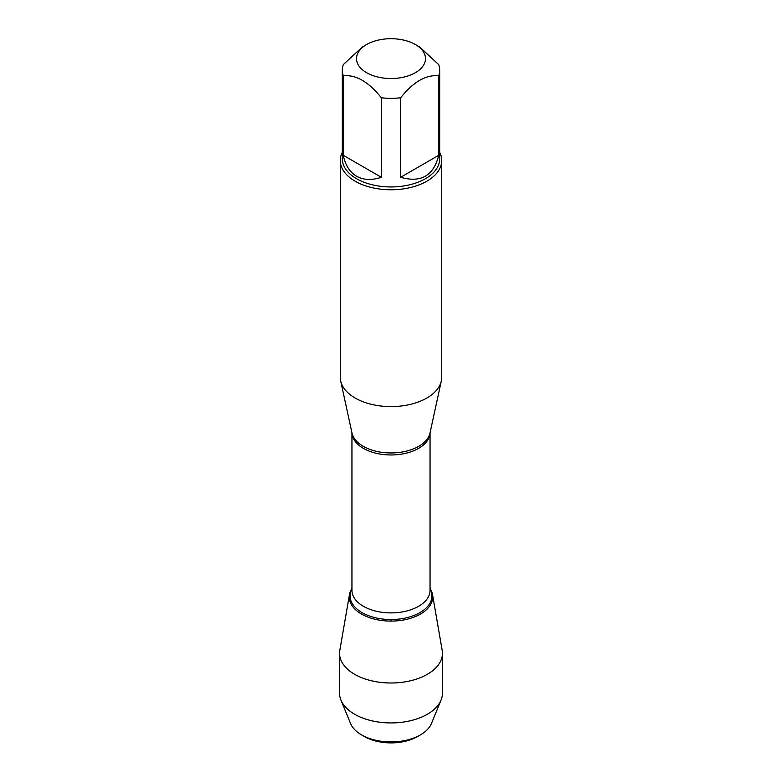 <?xml version="1.0" encoding="UTF-8"?>
<svg xmlns="http://www.w3.org/2000/svg" width="782" height="782" viewBox="0 0 782 782"><rect width="100%" height="100%" fill="white"/><g stroke="black" fill="none" stroke-linecap="round" stroke-linejoin="round"><path stroke-width="1.17" d="M340.278 160.496L340.278 377.315A50.722 29.286 0 0 0 340.678 380.971A50.722 29.286 0 0 0 355.136 398.028A50.722 29.286 0 0 0 407.442 405.017A50.722 29.286 0 0 0 441.322 380.971A50.722 29.286 0 0 0 441.722 377.315L441.722 160.496A50.722 29.286 180 0 1 410.413 187.543A50.722 29.286 180 0 1 355.136 181.199A50.722 29.286 180 0 1 340.278 160.496A50.722 29.286 180 0 1 342.311 152.295M349.466 594.594A41.749 24.105 0 0 1 351.949 588.475A41.749 24.105 0 0 0 391 621.094A41.749 24.105 0 0 0 430.051 588.475A41.749 24.105 0 0 1 432.534 594.594L442.182 650.35A51.436 29.696 180 0 1 442.436 653.293A51.436 29.696 180 0 1 410.687 680.731A51.436 29.696 180 0 1 354.627 674.299A51.436 29.696 180 0 1 339.564 653.293A51.436 29.696 180 0 1 339.818 650.35L349.466 594.594A41.749 24.105 0 0 0 361.48 614.036A41.749 24.105 0 0 0 408.878 618.767A41.749 24.105 0 0 0 432.534 594.594M439.689 152.295A50.722 29.286 180 0 1 441.722 160.496M366.611 72.697A34.486 19.912 0 0 0 415.389 72.697A34.486 19.912 0 0 0 415.389 44.535A34.486 19.912 0 0 0 397.843 39.1A34.486 19.912 0 0 0 366.611 44.535A34.486 19.912 0 0 0 366.611 72.697M400.658 177.279C420.931 183.096 433.619 175.764 438.722 155.305L400.658 177.279L400.658 97.77C413.346 81.856 426.034 74.534 438.722 75.786A48.689 28.113 0 0 0 439.689 70.214A48.689 28.113 0 0 0 438.722 64.632L419.69 47.018L415.389 44.535M438.722 155.305L438.722 75.786M366.611 44.535L362.31 47.018L343.278 64.632A48.689 28.113 0 0 0 342.311 70.214A48.689 28.113 0 0 0 343.278 75.786C355.957 74.525 368.645 81.856 381.342 97.77A48.689 28.113 0 0 0 400.658 97.77M343.278 155.305C345.282 165.178 349.72 172.157 356.572 176.233C363.522 180.124 371.782 180.476 381.342 177.279L343.278 155.305L343.278 75.786M381.342 177.279L381.342 97.77M439.689 70.214L439.689 158.834A48.689 28.113 180 0 1 409.631 184.806A48.689 28.113 180 0 1 356.572 178.716A48.689 28.113 180 0 1 342.311 158.834L342.311 70.214M364.461 736.556L361.587 734.894L364.461 736.556A37.536 21.671 0 0 0 417.539 736.556L420.413 734.894A41.593 24.007 180 0 1 361.587 734.894L361.587 734.894A41.593 24.007 180 0 1 350.532 723.448L340.942 700.076A51.436 29.696 180 0 1 339.564 693.233L339.564 653.293M442.436 653.293L442.436 693.233A51.436 29.696 180 0 1 441.058 700.076L431.469 723.448A41.593 24.007 180 0 1 420.413 734.894M441.058 700.076A51.436 29.696 180 0 1 405.047 721.806A51.436 29.696 180 0 1 354.627 714.23A51.436 29.696 180 0 1 340.942 700.076M391 621.094L391 619.53M340.678 380.971L352.017 433.091A39.286 22.678 0 0 0 363.219 446.307A39.286 22.678 0 0 0 403.737 451.722A39.286 22.678 0 0 0 429.983 433.091L441.322 380.971M430.051 432.769A39.051 22.551 180 0 1 391 454.968A39.051 22.551 180 0 1 351.949 432.769M351.949 432.749L351.949 590.351A39.051 22.551 0 0 0 391 612.893A39.051 22.551 0 0 0 430.051 590.351L430.051 432.749M430.051 588.807A40.938 23.636 180 0 1 391 619.53A40.938 23.636 180 0 1 351.949 588.807"/></g></svg>
